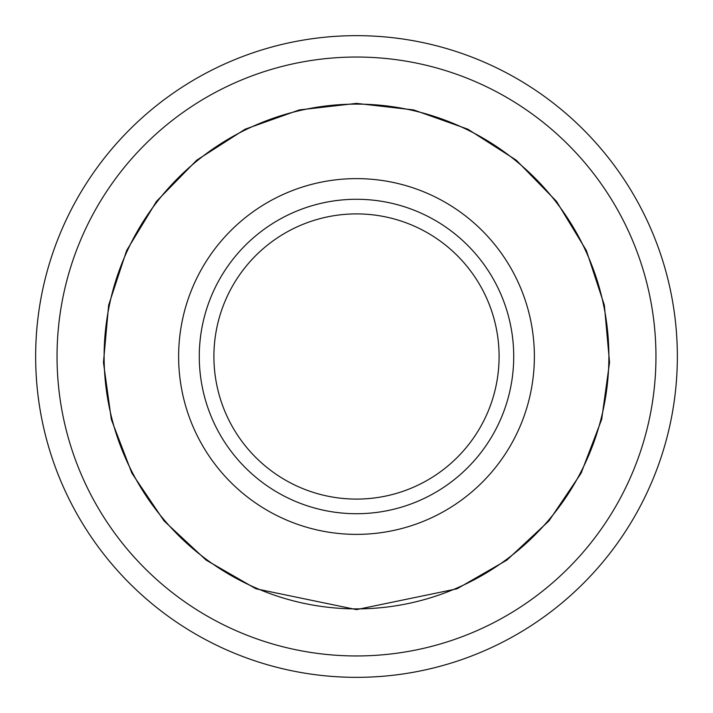 <?xml version="1.0" encoding="UTF-8"?>
<svg xmlns="http://www.w3.org/2000/svg" width="713" height="713" viewBox="0 0 713 713"><rect width="100%" height="100%" fill="white"/><g stroke="black" fill="none" stroke-linecap="round" stroke-linejoin="round"><path stroke-width="1.07" d="M356.5 57.04A299.46 299.46 0 0 1 615.836 506.23A299.46 299.46 0 0 1 97.164 506.23A299.46 299.46 0 0 1 356.5 57.04M356.5 35.65A320.85 320.85 0 0 1 634.365 516.925A320.85 320.85 0 0 1 78.635 516.925A320.85 320.85 0 0 1 356.5 35.65M356.5 213.9A142.6 142.6 0 0 1 479.992 427.8A142.6 142.6 0 0 1 233.008 427.8A142.6 142.6 0 0 1 356.5 213.9M356.5 199.284A157.216 157.216 0 0 1 492.656 435.108A157.216 157.216 0 0 1 220.344 435.108A157.216 157.216 0 0 1 356.5 199.284M356.5 178.624A177.876 177.876 0 0 1 510.544 445.438A177.876 177.876 0 0 1 202.456 445.438A177.876 177.876 0 0 1 356.5 178.624M356.5 104.116A252.384 252.384 0 0 1 575.07 482.692A252.384 252.384 0 0 1 137.93 482.692A252.384 252.384 0 0 1 356.5 104.116M356.5 103.385L413.656 109.927L467.853 129.196L516.301 160.211L556.496 201.36L586.362 250.53L604.357 305.173L609.544 362.462L601.665 419.449L581.113 473.182L548.974 520.882L506.881 560.097L457.024 588.795L356.5 609.615L255.976 588.795L206.119 560.097L164.026 520.882L131.887 473.182L111.335 419.449L103.456 362.462L108.643 305.173L126.638 250.53L156.504 201.36L196.699 160.211L245.147 129.196L299.344 109.927L356.5 103.385"/></g></svg>
